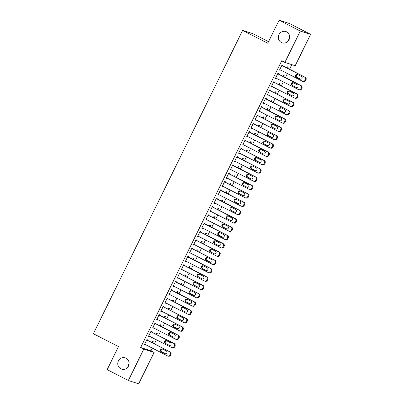 <?xml version="1.0" encoding="UTF-8"?>
<svg xmlns="http://www.w3.org/2000/svg" width="404" height="404" viewBox="0 0 404 404"><rect width="100%" height="100%" fill="white"/><g stroke="black" fill="none" stroke-linecap="round" stroke-linejoin="round"><path stroke-width="0.61" d="M126.068 358.176A5.944 5.636 107.7 0 1 128.659 365.655A5.944 5.636 107.7 0 1 121.634 369.16A5.944 5.636 107.7 0 1 120.826 368.827A5.944 5.636 107.7 0 1 118.236 361.348A5.944 5.636 107.7 0 1 125.255 357.843A5.944 5.636 107.7 0 1 126.068 358.176M286.628 31.871A5.944 5.636 107.7 0 1 289.224 39.345A5.944 5.636 107.7 0 1 282.199 42.854A5.944 5.636 107.7 0 1 281.391 42.516A5.944 5.636 107.7 0 1 278.795 35.042A5.944 5.636 107.7 0 1 285.82 31.532A5.944 5.636 107.7 0 1 286.628 31.871M128.113 366.706A5.944 5.636 107.7 0 1 129.108 363.6M288.678 40.4A5.944 5.636 107.7 0 1 289.673 37.294M150.975 350.824L154.116 352.434L138.683 383.8L128.356 380.497L107.156 369.64L118.498 346.592L93.374 333.724L242.637 30.381L267.761 43.248L279.103 20.2L289.431 23.503L310.625 34.36L295.193 65.726L284.865 62.423L281.724 60.812L140.648 347.521L150.975 350.824L152.313 348.107M154.414 343.839L156.409 339.784M158.504 335.517L160.499 331.467M162.6 327.2L164.595 323.144M166.695 318.877L168.69 314.827M170.786 310.56L172.781 306.505M174.882 302.237L176.876 298.187M178.977 293.92L180.972 289.865M183.073 285.598L185.062 281.548M187.163 277.28L189.158 273.225M191.259 268.958L193.253 264.908M195.354 260.641L197.344 256.585M199.445 252.318L201.439 248.268M203.54 244.001L205.535 239.946M207.636 235.678L209.626 231.628M211.726 227.361L213.721 223.306M215.822 219.039L217.817 214.989M219.917 210.721L221.912 206.666M224.008 202.399L226.003 198.349M228.103 194.082L230.098 190.026M232.199 185.759L234.194 181.704M236.29 177.442L238.284 173.387M240.385 169.119L242.38 165.064M244.481 160.797L246.475 156.747M248.571 152.48L250.566 148.425M252.667 144.157L254.661 140.107M256.762 135.84L258.757 131.785M260.853 127.518L262.847 123.467M264.948 119.2L266.943 115.145M269.044 110.878L271.039 106.828M273.134 102.56L275.129 98.505M277.23 94.238L279.225 90.188M281.325 85.921L283.32 81.866M285.416 77.598L287.411 73.548M289.511 69.281L291.794 64.64M268.539 41.663L252.965 33.684L242.637 30.381M156.636 334.562L157.262 333.29L156.565 333.063L155.989 334.229M151.475 331.916L151.682 331.502L150.985 331.28L148.526 336.269L149.222 336.492L149.374 336.184M164.822 317.923L165.448 316.65L164.751 316.423L164.181 317.589M159.661 315.277L159.868 314.862L159.171 314.64L156.712 319.63L157.414 319.852L157.565 319.544M173.013 301.283L173.639 300.01L172.942 299.783L172.367 300.95M167.852 298.637L168.054 298.223L167.357 298L164.903 302.99L165.6 303.212L165.751 302.904M181.199 284.643L181.825 283.371L181.128 283.143L180.553 284.31M176.038 281.997L176.245 281.583L175.548 281.361L173.089 286.35L173.786 286.572L173.937 286.264M189.385 267.998L190.011 266.731L189.314 266.504L188.744 267.67M184.229 265.357L184.431 264.943L183.734 264.721L181.28 269.71L181.977 269.933L182.128 269.625M197.576 251.359L198.202 250.086L197.506 249.864L196.93 251.03M192.415 248.718L192.617 248.303L191.92 248.076L189.466 253.071L190.163 253.293L190.314 252.985M205.762 234.719L206.388 233.446L205.692 233.224L205.116 234.391M200.601 232.078L200.808 231.664L200.111 231.436L197.652 236.431L198.349 236.653L198.505 236.345M213.953 218.079L214.575 216.807L213.878 216.584L213.307 217.751M208.792 215.438L208.994 215.024L208.297 214.797L205.843 219.791L206.54 220.013L206.691 219.705M222.139 201.439L222.766 200.167L222.069 199.945L221.493 201.111M216.978 198.798L217.185 198.384L216.483 198.157L214.029 203.151L214.726 203.374L214.877 203.066M230.325 184.8L230.952 183.527L230.255 183.305L229.679 184.471M225.164 182.159L225.371 181.744L224.674 181.517L222.215 186.512L222.912 186.734L223.069 186.426M238.517 168.16L239.143 166.887L238.441 166.665L237.87 167.832M233.355 165.519L233.557 165.105L232.861 164.877L230.406 169.872L231.103 170.094L231.255 169.786M246.703 151.52L247.329 150.248L246.632 150.025L246.056 151.192M241.542 148.879L241.749 148.465L241.047 148.238L238.592 153.232L239.289 153.454L239.441 153.146M254.889 134.88L255.515 133.608L254.818 133.386L254.247 134.552M249.728 132.239L249.935 131.82L249.238 131.598L246.778 136.592L247.48 136.815L247.632 136.507M263.08 118.241L263.706 116.968L263.004 116.746L262.433 117.912M257.919 115.6L258.121 115.18L257.424 114.958L254.969 119.953L255.666 120.175L255.818 119.867M271.266 101.601L271.892 100.328L271.195 100.106L270.619 101.273M266.105 98.96L266.312 98.541L265.615 98.318L263.156 103.313L263.852 103.535L264.004 103.227M279.452 84.961L280.078 83.689L279.381 83.466L278.81 84.633M274.296 82.32L274.498 81.901L273.801 81.679L271.342 86.673L272.044 86.895L272.195 86.587M287.643 68.321L288.269 67.049L287.572 66.827L286.997 67.993M282.482 65.68L282.684 65.261L281.987 65.039L279.533 70.033L280.23 70.256L280.381 69.948M278.386 73.998L278.593 73.584L277.896 73.361L275.437 78.351L276.134 78.573L276.286 78.265M283.547 76.644L284.174 75.371L283.477 75.144L282.901 76.311M270.2 90.637L270.402 90.223L269.705 90.001L267.251 94.99L267.948 95.213L268.099 94.905M275.361 93.284L275.988 92.011L275.291 91.784L274.715 92.95M262.009 107.277L262.216 106.863L261.519 106.641L259.06 111.63L259.762 111.852L259.913 111.544M267.17 109.923L267.796 108.651L267.1 108.423L266.529 109.59M253.823 123.917L254.03 123.503L253.328 123.281L250.874 128.27L251.571 128.492L251.722 128.184M258.984 126.563L259.61 125.29L258.913 125.068L258.338 126.23M245.637 140.557L245.839 140.143L245.142 139.92L242.688 144.91L243.385 145.137L243.536 144.824M250.798 143.203L251.424 141.93L250.722 141.708L250.152 142.87M237.446 157.196L237.653 156.782L236.956 156.56L234.497 161.549L235.199 161.777L235.35 161.464M242.607 159.843L243.233 158.57L242.536 158.348L241.966 159.509M229.26 173.836L229.467 173.422L228.765 173.2L226.311 178.189L227.008 178.417L227.159 178.103M234.421 176.482L235.047 175.21L234.35 174.988L233.775 176.149M221.074 190.476L221.276 190.062L220.579 189.84L218.125 194.829L218.822 195.056L218.973 194.743M226.235 193.122L226.861 191.849L226.159 191.627L225.589 192.789M212.883 207.121L213.09 206.702L212.393 206.479L209.934 211.469L210.63 211.696L210.787 211.383M218.044 209.762L218.67 208.489L217.973 208.267L217.397 209.429M204.697 223.76L204.904 223.341L204.202 223.119L201.748 228.108L202.444 228.336L202.596 228.028M209.858 226.402L210.484 225.129L209.787 224.907L209.211 226.068M196.511 240.4L196.713 239.981L196.016 239.759L193.561 244.748L194.258 244.976L194.41 244.667M201.667 243.041L202.293 241.769L201.596 241.547L201.025 242.713M188.32 257.04L188.527 256.621L187.83 256.399L185.37 261.393L186.067 261.615L186.219 261.307M193.481 259.681L194.107 258.409L193.41 258.186L192.834 259.353M180.133 273.68L180.336 273.261L179.639 273.038L177.184 278.033L177.881 278.255L178.033 277.947M185.295 276.321L185.921 275.048L185.224 274.826L184.648 275.993M171.947 290.319L172.149 289.9L171.453 289.678L168.993 294.673L169.695 294.895L169.847 294.587M177.103 292.961L177.73 291.688L177.033 291.466L176.462 292.632M163.756 306.959L163.963 306.54L163.267 306.318L160.807 311.312L161.504 311.534L161.656 311.226M168.917 309.6L169.544 308.328L168.847 308.106L168.271 309.272M155.57 323.599L155.772 323.18L155.075 322.958L152.621 327.952L153.318 328.174L153.469 327.866M160.731 326.24L161.358 324.968L160.661 324.745L160.085 325.912M147.379 340.239L147.586 339.82L146.889 339.597L144.43 344.592L145.132 344.814L145.283 344.506M152.54 342.88L153.167 341.607L152.47 341.385L151.899 342.552M128.356 380.497L143.789 349.127L154.116 352.434M279.103 20.2L300.298 31.058L310.625 34.36M140.648 347.521L143.789 349.127M284.865 62.423L300.298 31.058M279.583 69.922L280.23 70.256M275.493 78.245L276.134 78.573M271.397 86.562L272.044 86.895M267.302 94.884L267.948 95.213M263.211 103.207L263.852 103.535M259.115 111.524L259.762 111.852M255.02 119.847L255.666 120.175M250.929 128.164L251.571 128.492M246.834 136.486L247.48 136.815M242.738 144.804L243.385 145.137M238.643 153.126L239.289 153.454M234.552 161.443L235.199 161.777M230.457 169.766L231.103 170.094M226.361 178.083L227.008 178.417M222.271 186.406L222.912 186.734M218.175 194.723L218.822 195.056M214.08 203.045L214.726 203.374M209.989 211.363L210.63 211.696M205.894 219.685L206.54 220.013M201.798 228.002L202.444 228.336M197.708 236.325L198.349 236.653M193.612 244.642L194.258 244.976M189.516 252.965L190.163 253.293M185.426 261.282L186.067 261.615M181.33 269.604L181.977 269.933M177.235 277.922L177.881 278.255M173.144 286.244L173.786 286.572M169.049 294.561L169.695 294.895M164.953 302.884L165.6 303.212M160.863 311.201L161.504 311.534M156.767 319.524L157.414 319.852M152.672 327.841L153.318 328.174M148.581 336.163L149.222 336.492M144.486 344.481L145.132 344.814M281.785 65.458L304.565 77.124A1.858 1.762 -72.3 0 1 305.318 79.593L304.909 80.426A1.858 1.762 -72.3 0 1 302.52 81.285L279.735 69.614M302.773 81.391L303.47 81.613A1.858 1.762 107.7 0 0 305.606 80.648L306.015 79.815A1.858 1.762 107.7 0 0 305.262 77.346L281.835 65.347M301.374 76.427A1.485 1.409 107.7 0 1 300.263 79.174A1.485 1.409 107.7 0 1 300.061 79.088L296.294 77.159A1.485 1.409 107.7 0 1 297.4 74.412A1.485 1.409 107.7 0 1 297.602 74.498L301.374 76.427M300.606 79.234L296.99 77.381A1.485 1.409 107.7 0 1 297.753 74.573M277.689 73.775L300.475 85.446A1.858 1.762 -72.3 0 1 301.222 87.91L300.813 88.744A1.858 1.762 -72.3 0 1 298.425 89.602L275.644 77.937M298.677 89.708L299.374 89.93A1.858 1.762 107.7 0 0 301.515 88.966L301.924 88.138A1.858 1.762 107.7 0 0 301.172 85.668L277.74 73.669M297.278 84.744A1.485 1.409 107.7 0 1 296.172 87.491A1.485 1.409 107.7 0 1 295.97 87.405L292.198 85.476A1.485 1.409 107.7 0 1 293.309 82.734A1.485 1.409 107.7 0 1 293.511 82.815L297.278 84.744M296.516 87.552L292.895 85.704A1.485 1.409 107.7 0 1 293.663 82.891M273.594 82.098L296.379 93.763A1.858 1.762 -72.3 0 1 297.132 96.233L296.723 97.066A1.858 1.762 -72.3 0 1 294.334 97.925L271.549 86.254M294.587 98.031L295.284 98.253A1.858 1.762 107.7 0 0 297.42 97.288L297.829 96.455A1.858 1.762 107.7 0 0 297.076 93.986L273.649 81.987M293.183 93.066A1.485 1.409 107.7 0 1 292.077 95.814A1.485 1.409 107.7 0 1 291.875 95.728L288.108 93.799A1.485 1.409 107.7 0 1 289.214 91.052A1.485 1.409 107.7 0 1 289.416 91.137L293.183 93.066M292.42 95.874L288.804 94.021A1.485 1.409 107.7 0 1 289.567 91.213M269.503 90.415L292.284 102.086A1.858 1.762 -72.3 0 1 293.036 104.55L292.627 105.383A1.858 1.762 -72.3 0 1 290.239 106.242L267.453 94.576M290.491 106.348L291.188 106.57A1.858 1.762 107.7 0 0 293.324 105.606L293.733 104.777A1.858 1.762 107.7 0 0 292.981 102.308L269.554 90.309M289.092 101.384A1.485 1.409 107.7 0 1 287.981 104.131A1.485 1.409 107.7 0 1 287.779 104.05L284.012 102.116A1.485 1.409 107.7 0 1 285.118 99.374A1.485 1.409 107.7 0 1 285.32 99.455L289.092 101.384M288.325 104.192L284.709 102.343A1.485 1.409 107.7 0 1 285.471 99.535M265.408 98.738L288.193 110.403A1.858 1.762 -72.3 0 1 288.941 112.873L288.532 113.706A1.858 1.762 -72.3 0 1 286.143 114.564L263.363 102.894M286.396 114.67L287.093 114.893A1.858 1.762 107.7 0 0 289.229 113.928L289.643 113.095A1.858 1.762 107.7 0 0 288.89 110.625L265.458 98.627M284.997 109.706A1.485 1.409 107.7 0 1 283.891 112.453A1.485 1.409 107.7 0 1 283.689 112.368L279.916 110.438A1.485 1.409 107.7 0 1 281.027 107.691A1.485 1.409 107.7 0 1 281.229 107.777L284.997 109.706M284.234 112.514L280.613 110.661A1.485 1.409 107.7 0 1 281.381 107.853M261.312 107.055L284.098 118.725A1.858 1.762 -72.3 0 1 284.85 121.19L284.441 122.023A1.858 1.762 -72.3 0 1 282.053 122.882L259.267 111.216M282.305 122.988L283.002 123.21A1.858 1.762 107.7 0 0 285.138 122.245L285.547 121.417A1.858 1.762 107.7 0 0 284.795 118.948L261.368 106.949M280.901 118.024A1.485 1.409 107.7 0 1 279.795 120.771A1.485 1.409 107.7 0 1 279.593 120.69L275.826 118.756A1.485 1.409 107.7 0 1 276.932 116.014A1.485 1.409 107.7 0 1 277.134 116.094L280.901 118.024M280.139 120.831L276.523 118.983A1.485 1.409 107.7 0 1 277.285 116.175M257.222 115.377L280.002 127.043A1.858 1.762 -72.3 0 1 280.755 129.512L280.346 130.346A1.858 1.762 -72.3 0 1 277.957 131.204L255.171 119.533M278.21 131.31L278.906 131.532A1.858 1.762 107.7 0 0 281.043 130.568L281.452 129.734A1.858 1.762 107.7 0 0 280.699 127.265L257.272 115.266M276.811 126.346A1.485 1.409 107.7 0 1 275.7 129.093A1.485 1.409 107.7 0 1 275.498 129.007L271.73 127.078A1.485 1.409 107.7 0 1 272.836 124.331A1.485 1.409 107.7 0 1 273.038 124.417L276.811 126.346M276.043 129.154L272.427 127.3A1.485 1.409 107.7 0 1 273.19 124.493M253.126 123.695L275.912 135.365A1.858 1.762 -72.3 0 1 276.659 137.835L276.25 138.663A1.858 1.762 -72.3 0 1 273.861 139.526L251.081 127.856M274.114 139.627L274.811 139.85A1.858 1.762 107.7 0 0 276.947 138.885L277.361 138.057A1.858 1.762 107.7 0 0 276.609 135.587L253.177 123.589M272.715 134.663A1.485 1.409 107.7 0 1 271.609 137.411A1.485 1.409 107.7 0 1 271.402 137.33L267.635 135.396A1.485 1.409 107.7 0 1 268.746 132.653A1.485 1.409 107.7 0 1 268.948 132.734L272.715 134.663M271.953 137.471L268.332 135.623A1.485 1.409 107.7 0 1 269.099 132.815M249.031 132.017L271.816 143.683A1.858 1.762 -72.3 0 1 272.569 146.152L272.16 146.985A1.858 1.762 -72.3 0 1 269.771 147.844L246.985 136.173M270.024 147.95L270.72 148.172A1.858 1.762 107.7 0 0 272.857 147.208L273.266 146.374A1.858 1.762 107.7 0 0 272.513 143.905L249.086 131.906M268.62 142.986A1.485 1.409 107.7 0 1 267.514 145.733A1.485 1.409 107.7 0 1 267.312 145.647L263.544 143.718A1.485 1.409 107.7 0 1 264.65 140.971A1.485 1.409 107.7 0 1 264.852 141.057L268.62 142.986M267.857 145.793L264.241 143.94A1.485 1.409 107.7 0 1 265.004 141.132M244.94 140.334L267.721 152.005A1.858 1.762 -72.3 0 1 268.473 154.474L268.064 155.303A1.858 1.762 -72.3 0 1 265.675 156.166L242.89 144.496M265.928 156.267L266.625 156.489A1.858 1.762 107.7 0 0 268.761 155.53L269.17 154.697A1.858 1.762 107.7 0 0 268.418 152.227L244.991 140.228M264.529 151.303A1.485 1.409 107.7 0 1 263.418 154.05A1.485 1.409 107.7 0 1 263.216 153.969L259.449 152.035A1.485 1.409 107.7 0 1 260.555 149.293A1.485 1.409 107.7 0 1 260.757 149.374L264.529 151.303M263.761 154.111L260.146 152.263A1.485 1.409 107.7 0 1 260.908 149.455M240.845 148.657L263.63 160.322A1.858 1.762 -72.3 0 1 264.378 162.792L263.969 163.625A1.858 1.762 -72.3 0 1 261.58 164.484L238.799 152.813M261.832 164.59L262.529 164.812A1.858 1.762 107.7 0 0 264.665 163.847L265.075 163.014A1.858 1.762 107.7 0 0 264.327 160.55L240.895 148.546M260.434 159.625A1.485 1.409 107.7 0 1 259.328 162.373A1.485 1.409 107.7 0 1 259.121 162.287L255.353 160.358A1.485 1.409 107.7 0 1 256.464 157.611A1.485 1.409 107.7 0 1 256.666 157.696L260.434 159.625M259.671 162.433L256.05 160.58A1.485 1.409 107.7 0 1 256.818 157.772M236.749 156.974L259.535 168.645A1.858 1.762 -72.3 0 1 260.287 171.114L259.878 171.942A1.858 1.762 -72.3 0 1 257.484 172.806L234.704 161.135M257.742 172.907L258.439 173.129A1.858 1.762 107.7 0 0 260.575 172.17L260.984 171.336A1.858 1.762 107.7 0 0 260.232 168.867L236.805 156.868M256.338 167.943A1.485 1.409 107.7 0 1 255.232 170.69A1.485 1.409 107.7 0 1 255.03 170.609L251.263 168.675A1.485 1.409 107.7 0 1 252.369 165.933A1.485 1.409 107.7 0 1 252.571 166.014L256.338 167.943M255.575 170.756L251.96 168.902A1.485 1.409 107.7 0 1 252.722 166.094M232.659 165.297L255.439 176.962A1.858 1.762 -72.3 0 1 256.192 179.432L255.782 180.265A1.858 1.762 -72.3 0 1 253.394 181.123L230.608 169.453M253.646 181.229L254.343 181.452A1.858 1.762 107.7 0 0 256.479 180.487L256.888 179.654A1.858 1.762 107.7 0 0 256.136 177.189L232.709 165.191M252.248 176.265A1.485 1.409 107.7 0 1 251.137 179.012A1.485 1.409 107.7 0 1 250.934 178.927L247.167 176.997A1.485 1.409 107.7 0 1 248.273 174.25A1.485 1.409 107.7 0 1 248.475 174.336L252.248 176.265M251.48 179.073L247.864 177.22A1.485 1.409 107.7 0 1 248.627 174.412M228.563 173.614L251.344 185.284A1.858 1.762 -72.3 0 1 252.096 187.754L251.687 188.582A1.858 1.762 -72.3 0 1 249.298 189.446L226.518 177.775M249.551 189.547L250.248 189.774A1.858 1.762 107.7 0 0 252.384 188.809L252.793 187.976A1.858 1.762 107.7 0 0 252.046 185.507L228.613 173.508M248.152 184.583A1.485 1.409 107.7 0 1 247.041 187.33A1.485 1.409 107.7 0 1 246.839 187.249L243.072 185.32A1.485 1.409 107.7 0 1 244.183 182.573A1.485 1.409 107.7 0 1 244.385 182.653L248.152 184.583M247.389 187.395L243.769 185.542A1.485 1.409 107.7 0 1 244.536 182.734M224.467 181.936L247.253 193.602A1.858 1.762 -72.3 0 1 248.006 196.071L247.596 196.905A1.858 1.762 -72.3 0 1 245.203 197.763L222.422 186.093M245.46 197.869L246.157 198.091A1.858 1.762 107.7 0 0 248.293 197.127L248.702 196.293A1.858 1.762 107.7 0 0 247.95 193.829L224.523 181.83M244.056 192.905A1.485 1.409 107.7 0 1 242.95 195.652A1.485 1.409 107.7 0 1 242.748 195.566L238.981 193.637A1.485 1.409 107.7 0 1 240.087 190.89A1.485 1.409 107.7 0 1 240.289 190.976L244.056 192.905M243.294 195.713L239.678 193.859A1.485 1.409 107.7 0 1 240.441 191.052M220.377 190.254L243.157 201.924A1.858 1.762 -72.3 0 1 243.91 204.394L243.501 205.222A1.858 1.762 -72.3 0 1 241.112 206.085L218.327 194.415M241.365 206.186L242.062 206.414A1.858 1.762 107.7 0 0 244.198 205.449L244.607 204.616A1.858 1.762 107.7 0 0 243.854 202.146L220.427 190.148M239.961 201.227A1.485 1.409 107.7 0 1 238.855 203.969A1.485 1.409 107.7 0 1 238.653 203.889L234.886 201.96A1.485 1.409 107.7 0 1 235.992 199.212A1.485 1.409 107.7 0 1 236.194 199.293L239.961 201.227M239.198 204.035L235.583 202.182A1.485 1.409 107.7 0 1 236.345 199.374M216.281 198.576L239.062 210.242A1.858 1.762 -72.3 0 1 239.814 212.711L239.405 213.544A1.858 1.762 -72.3 0 1 237.017 214.403L214.231 202.737M237.269 214.509L237.966 214.731A1.858 1.762 107.7 0 0 240.102 213.767L240.511 212.933A1.858 1.762 107.7 0 0 239.764 210.469L216.332 198.47M235.87 209.545A1.485 1.409 107.7 0 1 234.759 212.292A1.485 1.409 107.7 0 1 234.557 212.206L230.79 210.277A1.485 1.409 107.7 0 1 231.901 207.53A1.485 1.409 107.7 0 1 232.103 207.616L235.87 209.545M235.108 212.352L231.487 210.499A1.485 1.409 107.7 0 1 232.255 207.691M212.186 206.893L234.971 218.564A1.858 1.762 -72.3 0 1 235.724 221.033L235.31 221.862A1.858 1.762 -72.3 0 1 232.921 222.725L210.141 211.055M233.174 222.826L233.876 223.053A1.858 1.762 107.7 0 0 236.012 222.089L236.421 221.256A1.858 1.762 107.7 0 0 235.668 218.786L212.241 206.787M231.775 217.867A1.485 1.409 107.7 0 1 230.669 220.609A1.485 1.409 107.7 0 1 230.467 220.528L226.694 218.599A1.485 1.409 107.7 0 1 227.806 215.852A1.485 1.409 107.7 0 1 228.007 215.933L231.775 217.867M231.012 220.675L227.396 218.822A1.485 1.409 107.7 0 1 228.159 216.014M208.09 215.216L230.876 226.881A1.858 1.762 -72.3 0 1 231.628 229.351L231.219 230.184A1.858 1.762 -72.3 0 1 228.831 231.043L206.045 219.377M229.083 231.149L229.78 231.371A1.858 1.762 107.7 0 0 231.916 230.406L232.325 229.573A1.858 1.762 107.7 0 0 231.573 227.109L208.146 215.11M227.679 226.184A1.485 1.409 107.7 0 1 226.573 228.932A1.485 1.409 107.7 0 1 226.371 228.846L222.604 226.917A1.485 1.409 107.7 0 1 223.71 224.169A1.485 1.409 107.7 0 1 223.912 224.255L227.679 226.184M226.917 228.992L223.301 227.139A1.485 1.409 107.7 0 1 224.063 224.331M204 223.533L226.78 235.204A1.858 1.762 -72.3 0 1 227.533 237.673L227.124 238.501A1.858 1.762 -72.3 0 1 224.735 239.365L201.95 227.694M224.988 239.466L225.684 239.693A1.858 1.762 107.7 0 0 227.821 238.729L228.23 237.895A1.858 1.762 107.7 0 0 227.482 235.426L204.05 223.427M223.589 234.507A1.485 1.409 107.7 0 1 222.478 237.249A1.485 1.409 107.7 0 1 222.276 237.168L218.508 235.239A1.485 1.409 107.7 0 1 219.614 232.492A1.485 1.409 107.7 0 1 219.821 232.573L223.589 234.507M222.826 237.315L219.205 235.461A1.485 1.409 107.7 0 1 219.973 232.654M199.904 231.856L222.69 243.521A1.858 1.762 -72.3 0 1 223.442 245.991L223.028 246.824A1.858 1.762 -72.3 0 1 220.64 247.682L197.859 236.017M220.892 247.788L221.594 248.011A1.858 1.762 107.7 0 0 223.73 247.046L224.139 246.213A1.858 1.762 107.7 0 0 223.387 243.748L199.96 231.75M219.493 242.824A1.485 1.409 107.7 0 1 218.387 245.571A1.485 1.409 107.7 0 1 218.185 245.486L214.413 243.556A1.485 1.409 107.7 0 1 215.524 240.809A1.485 1.409 107.7 0 1 215.726 240.895L219.493 242.824M218.731 245.632L215.115 243.779A1.485 1.409 107.7 0 1 215.877 240.971M195.809 240.173L218.594 251.844A1.858 1.762 -72.3 0 1 219.347 254.313L218.938 255.141A1.858 1.762 -72.3 0 1 216.549 256.005L193.763 244.334M216.802 256.106L217.498 256.333A1.858 1.762 107.7 0 0 219.635 255.368L220.044 254.535A1.858 1.762 107.7 0 0 219.291 252.066L195.864 240.067M215.398 251.147A1.485 1.409 107.7 0 1 214.292 253.889A1.485 1.409 107.7 0 1 214.09 253.808L210.322 251.879A1.485 1.409 107.7 0 1 211.428 249.132A1.485 1.409 107.7 0 1 211.63 249.212L215.398 251.147M214.635 253.954L211.019 252.101A1.485 1.409 107.7 0 1 211.782 249.293M191.718 248.495L214.499 260.166A1.858 1.762 -72.3 0 1 215.251 262.63L214.842 263.464A1.858 1.762 -72.3 0 1 212.453 264.322L189.668 252.657M212.706 264.428L213.403 264.65A1.858 1.762 107.7 0 0 215.539 263.686L215.948 262.853A1.858 1.762 107.7 0 0 215.201 260.388L191.769 248.389M211.307 259.464A1.485 1.409 107.7 0 1 210.196 262.211A1.485 1.409 107.7 0 1 209.994 262.125L206.227 260.196A1.485 1.409 107.7 0 1 207.333 257.449A1.485 1.409 107.7 0 1 207.535 257.535L211.307 259.464M210.54 262.272L206.924 260.418A1.485 1.409 107.7 0 1 207.686 257.611M187.623 256.813L210.408 268.483A1.858 1.762 -72.3 0 1 211.156 270.953L210.747 271.786A1.858 1.762 -72.3 0 1 208.358 272.644L185.577 260.974M208.61 272.745L209.312 272.973A1.858 1.762 107.7 0 0 211.449 272.008L211.858 271.175A1.858 1.762 107.7 0 0 211.105 268.705L187.678 256.707M207.212 267.786A1.485 1.409 107.7 0 1 206.106 270.529A1.485 1.409 107.7 0 1 205.904 270.448L202.131 268.519A1.485 1.409 107.7 0 1 203.242 265.771A1.485 1.409 107.7 0 1 203.444 265.852L207.212 267.786M206.449 270.594L202.833 268.741A1.485 1.409 107.7 0 1 203.596 265.933M183.527 265.135L206.313 276.806A1.858 1.762 -72.3 0 1 207.065 279.27L206.656 280.103A1.858 1.762 -72.3 0 1 204.267 280.962L181.482 269.296M204.52 281.068L205.217 281.29A1.858 1.762 107.7 0 0 207.353 280.326L207.762 279.497A1.858 1.762 107.7 0 0 207.01 277.028L183.583 265.029M203.116 276.104A1.485 1.409 107.7 0 1 202.01 278.851A1.485 1.409 107.7 0 1 201.808 278.765L198.041 276.836A1.485 1.409 107.7 0 1 199.147 274.089A1.485 1.409 107.7 0 1 199.349 274.175L203.116 276.104M202.353 278.911L198.738 277.058A1.485 1.409 107.7 0 1 199.5 274.25M179.437 273.452L202.217 285.123A1.858 1.762 -72.3 0 1 202.97 287.592L202.561 288.426A1.858 1.762 -72.3 0 1 200.172 289.284L177.386 277.614M200.424 289.385L201.121 289.612A1.858 1.762 107.7 0 0 203.257 288.648L203.667 287.815A1.858 1.762 107.7 0 0 202.914 285.345L179.487 273.346M199.026 284.426A1.485 1.409 107.7 0 1 197.915 287.168A1.485 1.409 107.7 0 1 197.713 287.087L193.945 285.158A1.485 1.409 107.7 0 1 195.051 282.411A1.485 1.409 107.7 0 1 195.253 282.497L199.026 284.426M198.258 287.234L194.642 285.381A1.485 1.409 107.7 0 1 195.405 282.573M175.341 281.775L198.127 293.445A1.858 1.762 -72.3 0 1 198.874 295.91L198.465 296.743A1.858 1.762 -72.3 0 1 196.076 297.602L173.296 285.936M196.329 297.708L197.031 297.93A1.858 1.762 107.7 0 0 199.167 296.965L199.576 296.137A1.858 1.762 107.7 0 0 198.824 293.668L175.392 281.669M194.93 292.743A1.485 1.409 107.7 0 1 193.824 295.491A1.485 1.409 107.7 0 1 193.622 295.405L189.85 293.476A1.485 1.409 107.7 0 1 190.961 290.729A1.485 1.409 107.7 0 1 191.163 290.814L194.93 292.743M194.167 295.551L190.552 293.698A1.485 1.409 107.7 0 1 191.314 290.89M171.246 290.092L194.031 301.763A1.858 1.762 -72.3 0 1 194.784 304.232L194.374 305.065A1.858 1.762 -72.3 0 1 191.986 305.924L169.2 294.253M192.238 306.03L192.935 306.252A1.858 1.762 107.7 0 0 195.071 305.288L195.48 304.454A1.858 1.762 107.7 0 0 194.728 301.985L171.301 289.986M190.834 301.066A1.485 1.409 107.7 0 1 189.728 303.808A1.485 1.409 107.7 0 1 189.526 303.727L185.759 301.798A1.485 1.409 107.7 0 1 186.865 299.051A1.485 1.409 107.7 0 1 187.067 299.137L190.834 301.066M190.072 303.874L186.456 302.02A1.485 1.409 107.7 0 1 187.219 299.212M167.155 298.415L189.936 310.085A1.858 1.762 -72.3 0 1 190.688 312.55L190.279 313.383A1.858 1.762 -72.3 0 1 187.89 314.241L165.105 302.576M188.143 314.347L188.84 314.57A1.858 1.762 107.7 0 0 190.976 313.605L191.385 312.777A1.858 1.762 107.7 0 0 190.632 310.307L167.206 298.309M186.744 309.383A1.485 1.409 107.7 0 1 185.633 312.13A1.485 1.409 107.7 0 1 185.431 312.045L181.664 310.115A1.485 1.409 107.7 0 1 182.77 307.373A1.485 1.409 107.7 0 1 182.972 307.454L186.744 309.383M185.976 312.191L182.361 310.338A1.485 1.409 107.7 0 1 183.123 307.53M163.059 306.732L185.845 318.402A1.858 1.762 -72.3 0 1 186.592 320.872L186.183 321.705A1.858 1.762 -72.3 0 1 183.795 322.564L161.014 310.893M184.047 322.67L184.744 322.892A1.858 1.762 107.7 0 0 186.885 321.927L187.294 321.094A1.858 1.762 107.7 0 0 186.542 318.625L163.11 306.626M182.648 317.706A1.485 1.409 107.7 0 1 181.542 320.453A1.485 1.409 107.7 0 1 181.34 320.367L177.568 318.438A1.485 1.409 107.7 0 1 178.679 315.691A1.485 1.409 107.7 0 1 178.881 315.776L182.648 317.706M181.886 320.513L178.265 318.66A1.485 1.409 107.7 0 1 179.033 315.852M158.964 315.054L181.749 326.725A1.858 1.762 -72.3 0 1 182.502 329.189L182.093 330.023A1.858 1.762 -72.3 0 1 179.704 330.881L156.919 319.216M179.957 330.987L180.654 331.209A1.858 1.762 107.7 0 0 182.79 330.245L183.199 329.417A1.858 1.762 107.7 0 0 182.446 326.947L159.019 314.948M178.553 326.023A1.485 1.409 107.7 0 1 177.447 328.77A1.485 1.409 107.7 0 1 177.245 328.684L173.478 326.755A1.485 1.409 107.7 0 1 174.584 324.013A1.485 1.409 107.7 0 1 174.786 324.094L178.553 326.023M177.79 328.831L174.174 326.982A1.485 1.409 107.7 0 1 174.937 324.17M154.873 323.377L177.654 335.042A1.858 1.762 -72.3 0 1 178.406 337.512L177.997 338.345A1.858 1.762 -72.3 0 1 175.609 339.203L152.823 327.533M175.861 339.31L176.558 339.532A1.858 1.762 107.7 0 0 178.694 338.567L179.103 337.734A1.858 1.762 107.7 0 0 178.351 335.264L154.924 323.266M174.462 334.345A1.485 1.409 107.7 0 1 173.351 337.093A1.485 1.409 107.7 0 1 173.149 337.007L169.382 335.078A1.485 1.409 107.7 0 1 170.488 332.33A1.485 1.409 107.7 0 1 170.69 332.416L174.462 334.345M173.695 337.153L170.079 335.3A1.485 1.409 107.7 0 1 170.841 332.492M150.778 331.694L173.563 343.365A1.858 1.762 -72.3 0 1 174.311 345.829L173.902 346.662A1.858 1.762 -72.3 0 1 171.513 347.521L148.733 335.855M171.766 347.627L172.463 347.849A1.858 1.762 107.7 0 0 174.599 346.885L175.013 346.056A1.858 1.762 107.7 0 0 174.26 343.587L150.828 331.588M170.367 342.663A1.485 1.409 107.7 0 1 169.261 345.41A1.485 1.409 107.7 0 1 169.059 345.329L165.287 343.395A1.485 1.409 107.7 0 1 166.398 340.653A1.485 1.409 107.7 0 1 166.599 340.734L170.367 342.663M169.604 345.471L165.983 343.622A1.485 1.409 107.7 0 1 166.751 340.809M146.682 340.017L169.468 351.682A1.858 1.762 -72.3 0 1 170.22 354.151L169.811 354.985A1.858 1.762 -72.3 0 1 167.423 355.843L144.637 344.173M167.675 355.949L168.372 356.171A1.858 1.762 107.7 0 0 170.508 355.207L170.917 354.374A1.858 1.762 107.7 0 0 170.165 351.904L146.738 339.905M166.271 350.985A1.485 1.409 107.7 0 1 165.165 353.732A1.485 1.409 107.7 0 1 164.963 353.646L161.196 351.717A1.485 1.409 107.7 0 1 162.302 348.97A1.485 1.409 107.7 0 1 162.504 349.056L166.271 350.985M165.509 353.793L161.893 351.94A1.485 1.409 107.7 0 1 162.655 349.132M305.262 77.346L304.565 77.124M306.015 79.815L305.318 79.593M305.606 80.648L304.909 80.426M300.061 79.088L300.475 79.219M296.294 77.159L296.99 77.381M301.172 85.668L300.475 85.446M301.924 88.138L301.222 87.91M301.515 88.966L300.813 88.744M295.97 87.405L296.385 87.542M292.198 85.476L292.895 85.704M297.076 93.986L296.379 93.763M297.829 96.455L297.132 96.233M297.42 97.288L296.723 97.066M291.875 95.728L292.289 95.859M288.108 93.799L288.804 94.021M292.981 102.308L292.284 102.086M293.733 104.777L293.036 104.55M293.324 105.606L292.627 105.383M287.779 104.05L288.193 104.181M284.012 102.116L284.709 102.343M288.89 110.625L288.193 110.403M289.643 113.095L288.941 112.873M289.229 113.928L288.532 113.706M283.689 112.368L284.103 112.499M279.916 110.438L280.613 110.661M284.795 118.948L284.098 118.725M285.547 121.417L284.85 121.19M285.138 122.245L284.441 122.023M279.593 120.69L280.007 120.821M275.826 118.756L276.523 118.983M280.699 127.265L280.002 127.043M281.452 129.734L280.755 129.512M281.043 130.568L280.346 130.346M275.498 129.007L275.912 129.139M271.73 127.078L272.427 127.3M276.609 135.587L275.912 135.365M277.361 138.057L276.659 137.835M276.947 138.885L276.25 138.663M271.402 137.33L271.821 137.461M267.635 135.396L268.332 135.623M272.513 143.905L271.816 143.683M273.266 146.374L272.569 146.152M272.857 147.208L272.16 146.985M267.312 145.647L267.726 145.778M263.544 143.718L264.241 143.94M268.418 152.227L267.721 152.005M269.17 154.697L268.473 154.474M268.761 155.53L268.064 155.303M263.216 153.969L263.63 154.101M259.449 152.035L260.146 152.263M264.327 160.55L263.63 160.322M265.075 163.014L264.378 162.792M264.665 163.847L263.969 163.625M259.121 162.287L259.54 162.418M255.353 160.358L256.05 160.58M260.232 168.867L259.535 168.645M260.984 171.336L260.287 171.114M260.575 172.17L259.878 171.942M255.03 170.609L255.444 170.741M251.263 168.675L251.96 168.902M256.136 177.189L255.439 176.962M256.888 179.654L256.192 179.432M256.479 180.487L255.782 180.265M250.934 178.927L251.349 179.063M247.167 176.997L247.864 177.22M252.046 185.507L251.344 185.284M252.793 187.976L252.096 187.754M252.384 188.809L251.687 188.582M246.839 187.249L247.258 187.38M243.072 185.32L243.769 185.542M247.95 193.829L247.253 193.602M248.702 196.293L248.006 196.071M248.293 197.127L247.596 196.905M242.748 195.566L243.163 195.703M238.981 193.637L239.678 193.859M243.854 202.146L243.157 201.924M244.607 204.616L243.91 204.394M244.198 205.449L243.501 205.222M238.653 203.889L239.067 204.02M234.886 201.96L235.583 202.182M239.764 210.469L239.062 210.242M240.511 212.933L239.814 212.711M240.102 213.767L239.405 213.544M234.557 212.206L234.977 212.342M230.79 210.277L231.487 210.499M235.668 218.786L234.971 218.564M236.421 221.256L235.724 221.033M236.012 222.089L235.31 221.862M230.467 220.528L230.881 220.66M226.694 218.599L227.396 218.822M231.573 227.109L230.876 226.881M232.325 229.573L231.628 229.351M231.916 230.406L231.219 230.184M226.371 228.846L226.785 228.982M222.604 226.917L223.301 227.139M227.482 235.426L226.78 235.204M228.23 237.895L227.533 237.673M227.821 238.729L227.124 238.501M222.276 237.168L222.695 237.299M218.508 235.239L219.205 235.461M223.387 243.748L222.69 243.521M224.139 246.213L223.442 245.991M223.73 247.046L223.028 246.824M218.185 245.486L218.599 245.622M214.413 243.556L215.115 243.779M219.291 252.066L218.594 251.844M220.044 254.535L219.347 254.313M219.635 255.368L218.938 255.141M214.09 253.808L214.504 253.939M210.322 251.879L211.019 252.101M215.201 260.388L214.499 260.166M215.948 262.853L215.251 262.63M215.539 263.686L214.842 263.464M209.994 262.125L210.413 262.262M206.227 260.196L206.924 260.418M211.105 268.705L210.408 268.483M211.858 271.175L211.156 270.953M211.449 272.008L210.747 271.786M205.904 270.448L206.318 270.579M202.131 268.519L202.833 268.741M207.01 277.028L206.313 276.806M207.762 279.497L207.065 279.27M207.353 280.326L206.656 280.103M201.808 278.765L202.222 278.901M198.041 276.836L198.738 277.058M202.914 285.345L202.217 285.123M203.667 287.815L202.97 287.592M203.257 288.648L202.561 288.426M197.713 287.087L198.132 287.219M193.945 285.158L194.642 285.381M198.824 293.668L198.127 293.445M199.576 296.137L198.874 295.91M199.167 296.965L198.465 296.743M193.622 295.405L194.036 295.541M189.85 293.476L190.552 293.698M194.728 301.985L194.031 301.763M195.48 304.454L194.784 304.232M195.071 305.288L194.374 305.065M189.526 303.727L189.941 303.859M185.759 301.798L186.456 302.02M190.632 310.307L189.936 310.085M191.385 312.777L190.688 312.55M190.976 313.605L190.279 313.383M185.431 312.045L185.845 312.181M181.664 310.115L182.361 310.338M186.542 318.625L185.845 318.402M187.294 321.094L186.592 320.872M186.885 321.927L186.183 321.705M181.34 320.367L181.755 320.498M177.568 318.438L178.265 318.66M182.446 326.947L181.749 326.725M183.199 329.417L182.502 329.189M182.79 330.245L182.093 330.023M177.245 328.684L177.659 328.821M173.478 326.755L174.174 326.982M178.351 335.264L177.654 335.042M179.103 337.734L178.406 337.512M178.694 338.567L177.997 338.345M173.149 337.007L173.563 337.138M169.382 335.078L170.079 335.3M174.26 343.587L173.563 343.365M175.013 346.056L174.311 345.829M174.599 346.885L173.902 346.662M169.059 345.329L169.473 345.46M165.287 343.395L165.983 343.622M170.165 351.904L169.468 351.682M170.917 354.374L170.22 354.151M170.508 355.207L169.811 354.985M164.963 353.646L165.377 353.778M161.196 351.717L161.893 351.94"/></g></svg>
